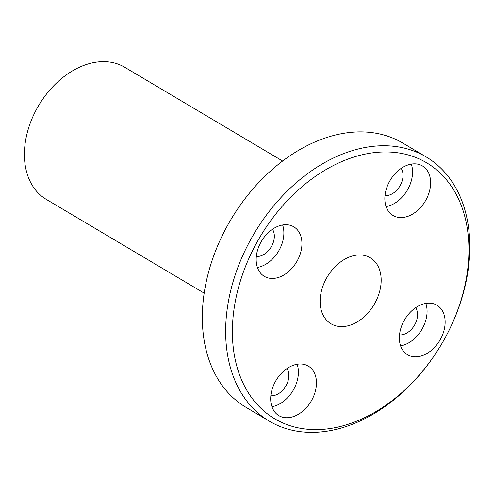<?xml version="1.0" encoding="UTF-8"?>
<svg xmlns="http://www.w3.org/2000/svg" width="494" height="494" viewBox="0 0 494 494"><rect width="100%" height="100%" fill="white"/><g stroke="black" fill="none" stroke-linecap="round" stroke-linejoin="round"><path stroke-width="0.74" d="M204.176 293.146L46.22 199.341A76.817 54.408 -59.3 0 1 37.705 107.155A76.817 54.408 -59.3 0 1 124.667 67.24L282.624 161.044M252.267 236.78A153.64 108.81 120.7 0 0 269.292 421.154A153.64 108.81 120.7 0 0 443.204 341.329A153.64 108.81 120.7 0 0 426.18 156.95A153.64 108.81 120.7 0 0 252.267 236.78M258.164 240.14A148.836 105.413 -59.3 0 1 460.748 204.158A148.836 105.413 -59.3 0 1 333.042 428.051A148.836 105.413 -59.3 0 1 258.164 240.14M269.292 421.154L245.975 407.309A153.64 108.81 -59.3 0 1 228.95 222.93A153.64 108.81 -59.3 0 1 402.869 143.106L426.18 156.95M374.52 303.853A38.409 27.201 -59.3 0 1 331.042 323.811A38.409 27.201 -59.3 0 1 327.263 276.893A38.409 27.201 -59.3 0 1 370.265 257.757A38.409 27.201 -59.3 0 1 374.52 303.853M264.778 276.597A28.806 20.402 -59.3 0 1 264.339 276.344A28.806 20.402 -59.3 0 1 261.505 241.158A28.806 20.402 -59.3 0 1 293.757 226.808A28.806 20.402 -59.3 0 1 296.771 261.684A28.806 20.402 -59.3 0 1 264.778 276.597M393.465 215.73A28.806 20.402 -59.3 0 1 393.026 215.477A28.806 20.402 -59.3 0 1 390.192 180.291A28.806 20.402 -59.3 0 1 422.444 165.941A28.806 20.402 -59.3 0 1 425.458 200.817A28.806 20.402 -59.3 0 1 393.465 215.73M407.982 355.007A28.806 20.402 -59.3 0 1 407.544 354.76A28.806 20.402 -59.3 0 1 404.709 319.575A28.806 20.402 -59.3 0 1 436.962 305.224A28.806 20.402 -59.3 0 1 439.975 340.1A28.806 20.402 -59.3 0 1 407.982 355.007M279.301 415.88A28.806 20.402 -59.3 0 1 278.863 415.627A28.806 20.402 -59.3 0 1 276.029 380.442A28.806 20.402 -59.3 0 1 308.281 366.091A28.806 20.402 -59.3 0 1 311.294 400.967A28.806 20.402 -59.3 0 1 279.301 415.88M271.928 406.723A28.806 20.402 120.7 0 0 297.141 364.263M270.829 395.774A16.802 11.899 120.7 0 0 285.736 386.203A16.802 11.899 120.7 0 0 287.002 368.536M400.609 345.856A28.806 20.402 120.7 0 0 425.828 303.396M399.51 334.907A16.802 11.899 120.7 0 0 414.417 325.336A16.802 11.899 120.7 0 0 415.689 307.669M386.092 206.572A28.806 20.402 120.7 0 0 411.304 164.113M384.993 195.624A16.802 11.899 120.7 0 0 399.899 186.053A16.802 11.899 120.7 0 0 401.171 168.386M257.405 267.445A28.806 20.402 120.7 0 0 282.624 224.98M256.312 256.497A16.802 11.899 120.7 0 0 271.212 246.926A16.802 11.899 120.7 0 0 272.484 229.259"/></g></svg>
